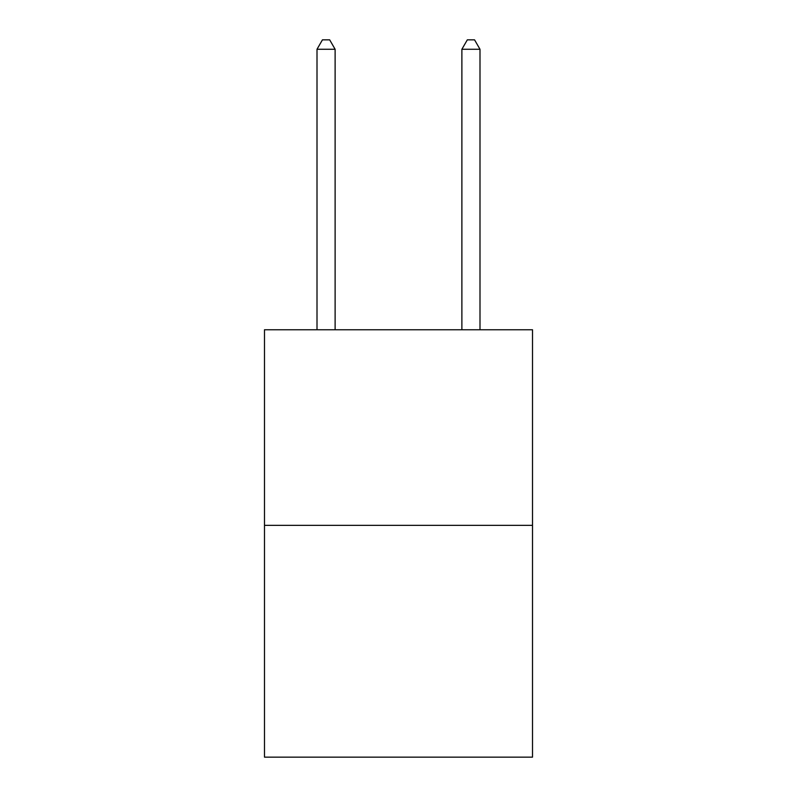 <?xml version="1.0" encoding="UTF-8"?>
<svg xmlns="http://www.w3.org/2000/svg" width="797" height="797" viewBox="0 0 797 797"><rect width="100%" height="100%" fill="white"/><g stroke="black" fill="none" stroke-linecap="round" stroke-linejoin="round"><path stroke-width="1.2" d="M532.516 525.343L532.516 329.759L264.484 329.759L264.484 757.15L532.516 757.15L532.516 525.343L264.484 525.343M335.119 329.759L335.119 49.265L317.007 49.265L317.007 329.759M317.007 49.265L322.436 39.85L329.679 39.85L335.119 49.265M479.993 329.759L479.993 49.265L461.881 49.265L461.881 329.759M461.881 49.265L467.321 39.85L474.564 39.85L479.993 49.265"/></g></svg>
